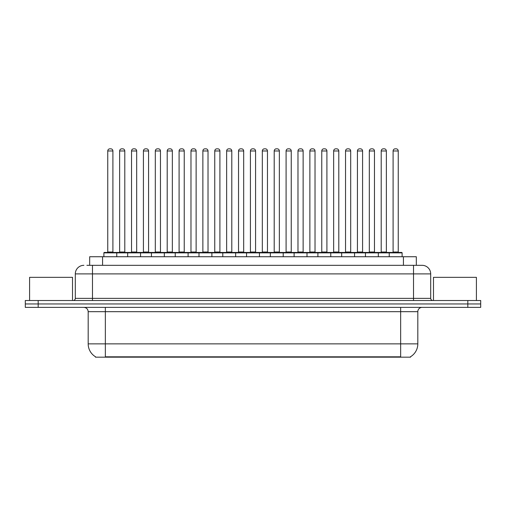 <?xml version="1.0" encoding="UTF-8"?>
<svg xmlns="http://www.w3.org/2000/svg" width="506" height="506" viewBox="0 0 506 506"><rect width="100%" height="100%" fill="white"/><g stroke="black" fill="none" stroke-linecap="round" stroke-linejoin="round"><path stroke-width="0.76" d="M89.689 265.321L89.689 256.732L416.312 256.732L416.312 265.321M410.524 356.749L410.524 357.173L95.476 357.173L95.476 356.749M95.602 356.825A15.022 15.022 0 0 1 88.183 343.865L105.349 343.865L105.349 356.825L400.651 356.825L400.651 343.865L417.817 343.865L417.817 311.677A4.295 4.295 0 0 1 422.112 307.382M88.183 343.865L88.183 311.677C87.924 309.065 86.494 307.635 83.888 307.382M410.398 356.825A15.022 15.022 0 0 0 417.817 343.865M38.178 300.513L480.7 300.513L480.7 303.948L25.3 303.948L25.3 307.382L38.178 307.382L38.178 303.948L25.3 303.948L25.3 300.513L38.178 300.513L38.178 303.948L480.7 303.948L480.7 307.382L38.178 307.382M87.089 265.321L419.107 265.321M86.893 265.321L92.471 265.321L92.471 273.904L75.305 273.904L75.305 298.369A2.144 2.144 0 0 1 73.155 300.513M83.888 265.321A8.583 8.583 0 0 0 75.305 273.904M422.112 265.321A8.583 8.583 0 0 1 430.695 273.904L413.528 273.904L413.528 265.321L421.979 265.321M430.695 273.904L430.695 298.369C430.808 299.66 431.529 300.374 432.845 300.513M389.234 256.732L389.234 252.873A0.43 0.43 0 0 1 389.664 252.443L401.682 252.443A0.43 0.43 0 0 1 402.112 252.873L103.888 252.873A0.43 0.43 0 0 1 104.318 252.443L116.336 252.443A0.43 0.43 0 0 1 116.766 252.873L116.766 256.732M112.901 150.978L107.753 150.978A2.144 2.144 0 0 1 109.897 148.827L110.757 148.827A2.144 2.144 0 0 1 112.901 150.978L112.901 252.013A0.43 0.43 0 0 0 113.331 252.443M107.753 150.978L107.753 252.013A0.43 0.43 0 0 1 107.323 252.443M103.888 252.873L103.888 256.732M128.657 252.873A0.43 0.43 0 0 0 128.227 252.443L116.209 252.443M119.644 150.978A2.144 2.144 0 0 1 121.788 148.827L122.648 148.827A2.144 2.144 0 0 1 124.792 150.978L119.644 150.978L119.644 252.013A0.43 0.43 0 0 1 119.214 252.443M124.792 150.978L124.792 252.013A0.43 0.43 0 0 0 125.222 252.443M127.67 256.732L127.67 252.873A0.43 0.43 0 0 1 128.1 252.443L140.118 252.443A0.43 0.43 0 0 1 140.548 252.873L140.548 256.732M136.683 150.978L131.528 150.978A2.144 2.144 0 0 1 133.679 148.827L134.533 148.827A2.144 2.144 0 0 1 136.683 150.978L136.683 252.013A0.43 0.43 0 0 0 137.113 252.443M131.528 150.978L131.528 252.013A0.43 0.43 0 0 1 131.105 252.443M151.446 256.732L151.446 252.873A0.43 0.43 0 0 1 151.876 252.443L163.893 252.443A0.43 0.43 0 0 1 164.323 252.873L164.323 256.732M160.459 150.978L155.31 150.978A2.144 2.144 0 0 1 157.455 148.827L158.315 148.827A2.144 2.144 0 0 1 160.459 150.978L160.459 252.013A0.43 0.43 0 0 0 160.889 252.443M155.31 150.978L155.31 252.013A0.43 0.43 0 0 1 154.88 252.443M175.228 256.732L175.228 252.873A0.43 0.43 0 0 1 175.658 252.443L187.675 252.443A0.43 0.43 0 0 1 188.099 252.873L188.099 256.732M184.241 150.978L179.086 150.978A2.144 2.144 0 0 1 181.237 148.827L182.09 148.827A2.144 2.144 0 0 1 184.241 150.978L184.241 252.013A0.43 0.43 0 0 0 184.671 252.443M179.086 150.978L179.086 252.013A0.43 0.43 0 0 1 178.662 252.443M199.003 256.732L199.003 252.873A0.43 0.43 0 0 1 199.434 252.443L211.451 252.443A0.43 0.43 0 0 1 211.881 252.873L211.881 256.732M208.017 150.978L202.868 150.978A2.144 2.144 0 0 1 205.012 148.827L205.872 148.827A2.144 2.144 0 0 1 208.017 150.978L208.017 252.013A0.43 0.43 0 0 0 208.447 252.443M202.868 150.978L202.868 252.013A0.43 0.43 0 0 1 202.438 252.443M152.432 252.873A0.43 0.43 0 0 0 152.002 252.443M139.985 252.443L151.876 252.443M143.419 150.978A2.144 2.144 0 0 1 145.57 148.827L146.424 148.827A2.144 2.144 0 0 1 148.574 150.978L143.419 150.978L143.419 252.013A0.43 0.43 0 0 1 142.989 252.443M148.574 150.978L148.574 252.013A0.43 0.43 0 0 0 148.998 252.443M176.214 252.873A0.43 0.43 0 0 0 175.784 252.443M163.767 252.443L175.658 252.443M167.201 150.978A2.144 2.144 0 0 1 169.346 148.827L170.206 148.827A2.144 2.144 0 0 1 172.35 150.978L167.201 150.978L167.201 252.013A0.43 0.43 0 0 1 166.771 252.443M172.35 150.978L172.35 252.013A0.43 0.43 0 0 0 172.78 252.443M199.99 252.873A0.43 0.43 0 0 0 199.56 252.443M187.543 252.443L199.434 252.443M190.977 150.978A2.144 2.144 0 0 1 193.121 148.827L193.981 148.827A2.144 2.144 0 0 1 196.126 150.978L190.977 150.978L190.977 252.013A0.43 0.43 0 0 1 190.547 252.443M196.126 150.978L196.126 252.013A0.43 0.43 0 0 0 196.556 252.443M72.516 300.513L72.516 277.339L29.595 277.339L29.595 300.513M476.405 300.513L476.405 277.339L433.484 277.339L433.484 300.513M222.785 256.732L222.785 252.873A0.43 0.43 0 0 1 223.209 252.443L235.233 252.443A0.43 0.43 0 0 1 235.657 252.873L235.657 256.732M231.799 150.978L226.644 150.978A2.144 2.144 0 0 1 228.794 148.827L229.648 148.827A2.144 2.144 0 0 1 231.799 150.978L231.799 252.013A0.43 0.43 0 0 0 232.229 252.443M226.644 150.978L226.644 252.013A0.43 0.43 0 0 1 226.22 252.443M246.561 256.732L246.561 252.873A0.43 0.43 0 0 1 246.991 252.443L259.009 252.443A0.43 0.43 0 0 1 259.439 252.873L259.439 256.732M255.574 150.978L250.426 150.978A2.144 2.144 0 0 1 252.57 148.827L253.43 148.827A2.144 2.144 0 0 1 255.574 150.978L255.574 252.013A0.43 0.43 0 0 0 256.004 252.443M250.426 150.978L250.426 252.013A0.43 0.43 0 0 1 249.996 252.443M270.343 256.732L270.343 252.873A0.43 0.43 0 0 1 270.767 252.443L282.791 252.443A0.43 0.43 0 0 1 283.215 252.873L283.215 256.732M279.356 150.978L274.201 150.978A2.144 2.144 0 0 1 276.352 148.827L277.206 148.827A2.144 2.144 0 0 1 279.356 150.978L279.356 252.013A0.43 0.43 0 0 0 279.78 252.443M274.201 150.978L274.201 252.013A0.43 0.43 0 0 1 273.771 252.443M223.772 252.873A0.43 0.43 0 0 0 223.342 252.443M211.325 252.443L223.209 252.443M214.759 150.978A2.144 2.144 0 0 1 216.903 148.827L217.763 148.827A2.144 2.144 0 0 1 219.908 150.978L214.759 150.978L214.759 252.013A0.43 0.43 0 0 1 214.329 252.443M219.908 150.978L219.908 252.013A0.43 0.43 0 0 0 220.338 252.443M247.548 252.873A0.43 0.43 0 0 0 247.118 252.443M235.1 252.443L246.991 252.443M238.535 150.978A2.144 2.144 0 0 1 240.679 148.827L241.539 148.827A2.144 2.144 0 0 1 243.683 150.978L238.535 150.978L238.535 252.013A0.43 0.43 0 0 1 238.105 252.443M243.683 150.978L243.683 252.013A0.43 0.43 0 0 0 244.113 252.443M271.33 252.873A0.43 0.43 0 0 0 270.9 252.443M258.882 252.443L270.767 252.443M262.317 150.978A2.144 2.144 0 0 1 264.461 148.827L265.321 148.827A2.144 2.144 0 0 1 267.465 150.978L262.317 150.978L262.317 252.013A0.43 0.43 0 0 1 261.887 252.443M267.465 150.978L267.465 252.013A0.43 0.43 0 0 0 267.895 252.443M294.119 256.732L294.119 252.873A0.43 0.43 0 0 1 294.549 252.443L306.566 252.443A0.43 0.43 0 0 1 306.997 252.873L306.997 256.732M303.132 150.978L297.983 150.978A2.144 2.144 0 0 1 300.128 148.827L300.988 148.827A2.144 2.144 0 0 1 303.132 150.978L303.132 252.013A0.43 0.43 0 0 0 303.562 252.443M297.983 150.978L297.983 252.013A0.43 0.43 0 0 1 297.553 252.443M317.901 256.732L317.901 252.873A0.43 0.43 0 0 1 318.325 252.443L330.342 252.443A0.43 0.43 0 0 1 330.772 252.873L330.772 256.732M326.914 150.978L321.759 150.978A2.144 2.144 0 0 1 323.91 148.827L324.763 148.827A2.144 2.144 0 0 1 326.914 150.978L326.914 252.013A0.43 0.43 0 0 0 327.338 252.443M321.759 150.978L321.759 252.013A0.43 0.43 0 0 1 321.329 252.443M341.676 256.732L341.676 252.873A0.43 0.43 0 0 1 342.107 252.443L354.124 252.443A0.43 0.43 0 0 1 354.554 252.873L354.554 256.732M350.69 150.978L345.541 150.978A2.144 2.144 0 0 1 347.685 148.827L348.545 148.827A2.144 2.144 0 0 1 350.69 150.978L350.69 252.013A0.43 0.43 0 0 0 351.12 252.443M345.541 150.978L345.541 252.013A0.43 0.43 0 0 1 345.111 252.443M365.452 256.732L365.452 252.873A0.43 0.43 0 0 1 365.882 252.443L377.9 252.443A0.43 0.43 0 0 1 378.33 252.873L378.33 256.732M374.472 150.978L369.317 150.978A2.144 2.144 0 0 1 371.467 148.827L372.321 148.827A2.144 2.144 0 0 1 374.472 150.978L374.472 252.013A0.43 0.43 0 0 0 374.895 252.443M369.317 150.978L369.317 252.013A0.43 0.43 0 0 1 368.887 252.443M398.247 150.978L393.099 150.978A2.144 2.144 0 0 1 395.243 148.827L396.103 148.827A2.144 2.144 0 0 1 398.247 150.978L398.247 252.013A0.43 0.43 0 0 0 398.677 252.443M393.099 150.978L393.099 252.013A0.43 0.43 0 0 1 392.669 252.443M402.112 252.873L402.112 256.732M295.106 252.873A0.43 0.43 0 0 0 294.675 252.443M282.658 252.443L294.549 252.443M286.092 150.978A2.144 2.144 0 0 1 288.237 148.827L289.097 148.827A2.144 2.144 0 0 1 291.241 150.978L286.092 150.978L286.092 252.013A0.43 0.43 0 0 1 285.662 252.443M291.241 150.978L291.241 252.013A0.43 0.43 0 0 0 291.671 252.443M318.888 252.873A0.43 0.43 0 0 0 318.457 252.443M306.44 252.443L318.325 252.443M309.874 150.978A2.144 2.144 0 0 1 312.019 148.827L312.879 148.827A2.144 2.144 0 0 1 315.023 150.978L309.874 150.978L309.874 252.013A0.43 0.43 0 0 1 309.444 252.443M315.023 150.978L315.023 252.013A0.43 0.43 0 0 0 315.453 252.443M342.663 252.873A0.43 0.43 0 0 0 342.233 252.443M330.216 252.443L342.107 252.443M333.65 150.978A2.144 2.144 0 0 1 335.794 148.827L336.654 148.827A2.144 2.144 0 0 1 338.799 150.978L333.65 150.978L333.65 252.013A0.43 0.43 0 0 1 333.22 252.443M338.799 150.978L338.799 252.013A0.43 0.43 0 0 0 339.229 252.443M366.445 252.873A0.43 0.43 0 0 0 366.015 252.443M353.998 252.443L365.882 252.443M357.426 150.978A2.144 2.144 0 0 1 359.576 148.827L360.43 148.827A2.144 2.144 0 0 1 362.581 150.978L357.426 150.978L357.426 252.013A0.43 0.43 0 0 1 357.002 252.443M362.581 150.978L362.581 252.013A0.43 0.43 0 0 0 363.011 252.443M390.221 252.873A0.43 0.43 0 0 0 389.791 252.443L377.773 252.443M381.208 150.978A2.144 2.144 0 0 1 383.352 148.827L384.212 148.827A2.144 2.144 0 0 1 386.356 150.978L381.208 150.978L381.208 252.013A0.43 0.43 0 0 1 380.778 252.443M386.356 150.978L386.356 252.013A0.43 0.43 0 0 0 386.786 252.443M398.937 357.173L398.937 356.749M107.063 357.173L107.063 356.749M102.566 265.321L102.566 256.732M403.434 265.321L403.434 256.732M400.651 307.382L400.651 311.677L88.183 311.677M417.817 311.677L400.651 311.677L400.651 343.865L105.349 343.865L105.349 307.382M467.822 307.382L467.822 300.513M92.471 300.513L92.471 298.369L430.695 298.369M75.305 298.369L92.471 298.369L92.471 273.904L413.528 273.904L413.528 300.513M107.753 252.013L112.901 252.013M119.644 252.013L124.792 252.013M131.528 252.013L136.683 252.013M155.31 252.013L160.459 252.013M179.086 252.013L184.241 252.013M202.868 252.013L208.017 252.013M143.419 252.013L148.574 252.013M167.201 252.013L172.35 252.013M190.977 252.013L196.126 252.013M226.644 252.013L231.799 252.013M250.426 252.013L255.574 252.013M274.201 252.013L279.356 252.013M214.759 252.013L219.908 252.013M238.535 252.013L243.683 252.013M262.317 252.013L267.465 252.013M297.983 252.013L303.132 252.013M321.759 252.013L326.914 252.013M345.541 252.013L350.69 252.013M369.317 252.013L374.472 252.013M393.099 252.013L398.247 252.013M286.092 252.013L291.241 252.013M309.874 252.013L315.023 252.013M333.65 252.013L338.799 252.013M357.426 252.013L362.581 252.013M381.208 252.013L386.356 252.013"/></g></svg>
